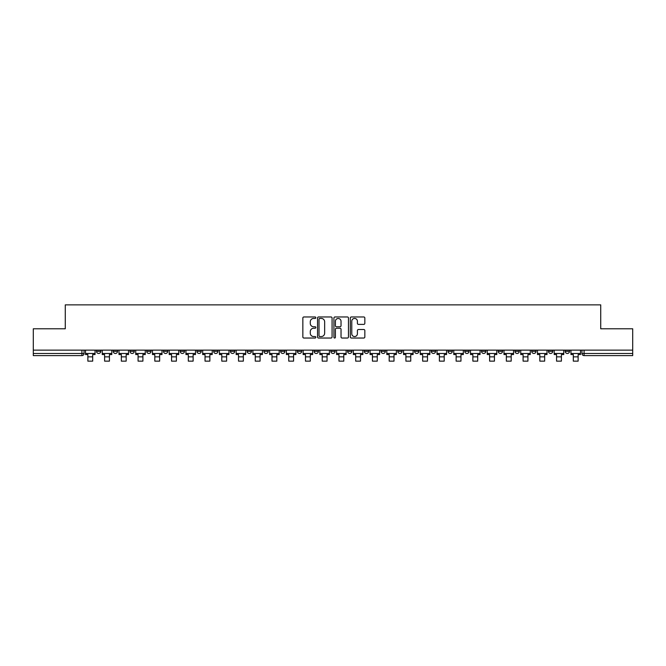 <?xml version="1.0" encoding="UTF-8"?>
<svg xmlns="http://www.w3.org/2000/svg" width="666" height="666" viewBox="0 0 666 666"><rect width="100%" height="100%" fill="white"/><g stroke="black" fill="none" stroke-linecap="round" stroke-linejoin="round"><path stroke-width="1" d="M315.834 317.707A0.741 0.741 0 0 0 315.093 316.966L303.904 316.966A1.057 1.057 0 0 0 302.847 318.023L302.847 336.979A1.057 1.057 0 0 0 303.904 338.037L315.093 338.037A0.741 0.741 0 0 0 315.834 337.296A0.741 0.741 0 0 0 315.093 336.555L313.644 336.555A3.372 3.372 0 0 1 310.273 333.191L310.273 331.61A3.372 3.372 0 0 1 313.644 328.238L315.093 328.238A0.741 0.741 0 0 0 315.834 327.497A0.741 0.741 0 0 0 315.093 326.765L313.644 326.765A3.372 3.372 0 0 1 310.273 323.393L310.273 321.811A3.372 3.372 0 0 1 313.644 318.44L315.093 318.44A0.741 0.741 0 0 0 315.834 317.707M565.209 350.141L565.209 351.323L569.497 351.323A2.148 2.148 0 0 1 567.349 353.471A2.148 2.148 0 0 1 565.209 351.323L565.209 350.141M548.468 351.323L548.468 350.141L548.468 351.323A2.148 2.148 0 0 0 550.615 353.471A2.148 2.148 0 0 1 548.468 351.323L552.755 351.323A2.148 2.148 0 0 1 550.615 353.471M514.985 350.141L514.985 351.323L519.28 351.323A2.148 2.148 0 0 1 517.132 353.471A2.148 2.148 0 0 1 514.985 351.323L514.985 350.141M498.251 351.323L498.251 350.141L498.251 351.323A2.148 2.148 0 0 0 500.391 353.471A2.148 2.148 0 0 1 498.251 351.323L502.539 351.323A2.148 2.148 0 0 1 500.391 353.471M481.51 351.323L481.51 350.141L481.51 351.323A2.148 2.148 0 0 0 483.658 353.471A2.148 2.148 0 0 1 481.51 351.323L485.797 351.323A2.148 2.148 0 0 1 483.658 353.471A2.148 2.148 0 0 0 485.797 351.323A2.148 2.148 0 0 1 483.658 353.471M431.293 351.323L431.293 350.141L431.293 351.323A2.148 2.148 0 0 0 433.433 353.471A2.148 2.148 0 0 1 431.293 351.323L435.581 351.323A2.148 2.148 0 0 1 433.433 353.471M414.552 350.141L414.552 351.323L418.839 351.323A2.148 2.148 0 0 1 416.7 353.471A2.148 2.148 0 0 1 414.552 351.323L414.552 350.141M397.81 350.141L397.81 351.323L402.106 351.323A2.148 2.148 0 0 1 399.958 353.471A2.148 2.148 0 0 1 397.81 351.323L397.81 350.141M381.069 350.141L381.069 351.323L385.364 351.323A2.148 2.148 0 0 1 383.216 353.471A2.148 2.148 0 0 1 381.069 351.323L381.069 350.141M364.335 351.323L364.335 350.141L364.335 351.323A2.148 2.148 0 0 0 366.475 353.471A2.148 2.148 0 0 1 364.335 351.323L368.623 351.323A2.148 2.148 0 0 1 366.475 353.471M330.852 350.141L330.852 351.323L335.148 351.323A2.148 2.148 0 0 1 333 353.471A2.148 2.148 0 0 1 330.852 351.323L330.852 350.141M314.111 351.323L314.111 350.141L314.111 351.323A2.148 2.148 0 0 0 316.258 353.471A2.148 2.148 0 0 1 314.111 351.323L318.406 351.323A2.148 2.148 0 0 1 316.258 353.471A2.148 2.148 0 0 0 318.406 351.323A2.148 2.148 0 0 1 316.258 353.471M213.678 350.141L213.678 351.323L217.973 351.323A2.148 2.148 0 0 1 215.826 353.471A2.148 2.148 0 0 1 213.678 351.323L213.678 350.141M196.936 350.141L196.936 351.323L201.232 351.323A2.148 2.148 0 0 1 199.084 353.471A2.148 2.148 0 0 1 196.936 351.323L196.936 350.141M180.203 350.141L180.203 351.323L184.49 351.323A2.148 2.148 0 0 1 182.342 353.471A2.148 2.148 0 0 1 180.203 351.323L180.203 350.141M146.72 350.141L146.72 351.323L151.016 351.323A2.148 2.148 0 0 1 148.868 353.471A2.148 2.148 0 0 1 146.72 351.323L146.72 350.141M129.978 350.141L129.978 351.323L134.274 351.323A2.148 2.148 0 0 1 132.126 353.471A2.148 2.148 0 0 1 129.978 351.323L129.978 350.141M363.778 324.392A1.057 1.057 0 0 0 364.835 323.343L364.835 318.023A1.057 1.057 0 0 0 363.778 316.966L351.357 316.966A1.057 1.057 0 0 0 350.299 318.023L350.299 336.979A1.057 1.057 0 0 0 351.357 338.037L363.778 338.037A1.057 1.057 0 0 0 364.835 336.979L364.835 330.552A1.057 1.057 0 0 0 363.778 329.504L358.466 329.504A1.057 1.057 0 0 0 357.409 330.552L357.409 333.741A2.814 2.814 0 0 1 354.595 336.555A2.814 2.814 0 0 1 351.773 333.741L351.773 321.262A2.814 2.814 0 0 1 354.595 318.44A2.814 2.814 0 0 1 357.409 321.262L357.409 323.343A1.057 1.057 0 0 0 358.466 324.392L363.778 324.392M33.3 350.141L33.3 328.788L65.276 328.788L65.276 304.861L600.724 304.861L600.724 328.788L632.7 328.788L632.7 350.141L33.3 350.141L33.3 353.471L84.058 353.471L84.058 350.141M332.076 318.023A1.057 1.057 0 0 0 331.027 316.966L318.598 316.966A1.057 1.057 0 0 0 317.54 318.023L317.54 336.979A1.057 1.057 0 0 0 318.598 338.037L331.027 338.037A1.057 1.057 0 0 0 332.076 336.979L332.076 318.023M334.973 316.966L347.402 316.966A1.057 1.057 0 0 1 348.46 318.023L348.46 336.979A1.057 1.057 0 0 1 347.402 338.037L342.083 338.037A1.057 1.057 0 0 1 341.034 336.979L341.034 329.295A1.057 1.057 0 0 0 339.976 328.238L336.447 328.238A1.057 1.057 0 0 0 335.398 329.295L335.398 337.296A0.741 0.741 0 0 1 334.657 338.037A0.741 0.741 0 0 1 333.924 337.296L333.924 318.023A1.057 1.057 0 0 1 334.973 316.966M581.942 350.141L581.942 353.471L632.7 353.471L632.7 355.611L584.09 355.611A2.148 2.148 0 0 1 581.942 353.471M632.7 350.141L632.7 353.471M81.91 350.141L81.91 355.611A2.148 2.148 0 0 0 84.058 353.471A2.148 2.148 0 0 1 81.91 355.611L33.3 355.611L33.3 353.471M569.497 350.141L569.497 351.323L569.497 350.141M552.755 350.141L552.755 351.323M536.022 350.141L536.022 351.323A2.148 2.148 0 0 1 533.874 353.471A2.148 2.148 0 0 1 531.726 351.323L536.022 351.323A2.148 2.148 0 0 1 533.874 353.471A2.148 2.148 0 0 0 536.022 351.323L536.022 350.141M531.726 350.141L531.726 351.323M519.28 350.141L519.28 351.323A2.148 2.148 0 0 1 517.132 353.471A2.148 2.148 0 0 0 519.28 351.323L519.28 350.141M502.539 350.141L502.539 351.323L502.539 350.141M485.797 350.141L485.797 351.323M469.064 350.141L469.064 351.323A2.148 2.148 0 0 1 466.916 353.471A2.148 2.148 0 0 1 464.768 351.323L469.064 351.323A2.148 2.148 0 0 1 466.916 353.471A2.148 2.148 0 0 0 469.064 351.323M464.768 350.141L464.768 351.323M452.322 350.141L452.322 351.323A2.148 2.148 0 0 1 450.174 353.471A2.148 2.148 0 0 1 448.027 351.323A2.148 2.148 0 0 0 450.174 353.471A2.148 2.148 0 0 0 452.322 351.323A2.148 2.148 0 0 1 450.174 353.471M448.027 350.141L448.027 351.323L452.322 351.323M435.581 350.141L435.581 351.323L435.581 350.141M418.839 350.141L418.839 351.323L418.839 350.141M402.106 350.141L402.106 351.323A2.148 2.148 0 0 1 399.958 353.471A2.148 2.148 0 0 0 402.106 351.323L402.106 350.141M385.364 350.141L385.364 351.323A2.148 2.148 0 0 1 383.216 353.471A2.148 2.148 0 0 0 385.364 351.323M368.623 350.141L368.623 351.323L368.623 350.141M351.889 350.141L351.889 351.323A2.148 2.148 0 0 1 349.742 353.471A2.148 2.148 0 0 1 347.594 351.323A2.148 2.148 0 0 0 349.742 353.471M347.594 350.141L347.594 351.323L351.889 351.323M335.148 350.141L335.148 351.323A2.148 2.148 0 0 1 333 353.471A2.148 2.148 0 0 0 335.148 351.323L335.148 350.141M318.406 350.141L318.406 351.323M301.665 350.141L301.665 351.323A2.148 2.148 0 0 1 299.525 353.471A2.148 2.148 0 0 1 297.377 351.323L301.665 351.323M297.377 350.141L297.377 351.323M284.931 350.141L284.931 351.323A2.148 2.148 0 0 1 282.784 353.471A2.148 2.148 0 0 1 280.636 351.323L284.931 351.323M280.636 350.141L280.636 351.323M268.19 350.141L268.19 351.323A2.148 2.148 0 0 1 266.042 353.471A2.148 2.148 0 0 1 263.894 351.323L268.19 351.323M263.894 350.141L263.894 351.323M251.448 350.141L251.448 351.323A2.148 2.148 0 0 1 249.3 353.471A2.148 2.148 0 0 1 247.161 351.323L251.448 351.323M247.161 350.141L247.161 351.323M234.707 350.141L234.707 351.323A2.148 2.148 0 0 1 232.567 353.471A2.148 2.148 0 0 1 230.419 351.323L234.707 351.323M230.419 350.141L230.419 351.323M217.973 350.141L217.973 351.323L217.973 350.141M201.232 350.141L201.232 351.323M184.49 350.141L184.49 351.323L184.49 350.141M167.749 350.141L167.749 351.323A2.148 2.148 0 0 1 165.609 353.471A2.148 2.148 0 0 1 163.461 351.323L167.749 351.323M163.461 350.141L163.461 351.323M151.016 350.141L151.016 351.323M134.274 350.141L134.274 351.323L134.274 350.141M117.532 350.141L117.532 351.323A2.148 2.148 0 0 1 115.385 353.471A2.148 2.148 0 0 1 113.245 351.323L117.532 351.323M113.245 350.141L113.245 351.323M96.503 350.141L96.503 351.323L100.791 351.323L100.791 350.141L100.791 351.323A2.148 2.148 0 0 1 98.651 353.471A2.148 2.148 0 0 1 96.503 351.323A2.148 2.148 0 0 0 98.651 353.471M319.755 318.44A0.741 0.741 0 0 0 319.014 319.18L319.014 335.822A0.741 0.741 0 0 0 319.755 336.555L321.278 336.555A3.372 3.372 0 0 0 324.65 333.191L324.65 321.811A3.372 3.372 0 0 0 321.278 318.44L319.755 318.44M341.034 321.312A2.814 2.814 0 0 0 338.211 318.498A2.814 2.814 0 0 0 335.398 321.312L335.398 325.707A1.057 1.057 0 0 0 336.447 326.765L339.976 326.765A1.057 1.057 0 0 0 341.034 325.707L341.034 321.312M85.506 353.471L95.055 353.471L95.055 354.545L92.691 354.545L92.691 361.139L87.862 361.139L87.862 354.545L85.506 354.545L85.506 350.141M95.055 353.471L95.055 350.141M102.239 353.471L111.796 353.471L111.796 354.545L109.432 354.545L109.432 361.139L104.604 361.139L104.604 354.545L102.239 354.545L102.239 350.141M111.796 353.471L111.796 350.141M118.981 353.471L128.53 353.471L128.53 354.545L126.174 354.545L126.174 361.139L121.345 361.139L121.345 354.545L118.981 354.545L118.981 350.141M128.53 353.471L128.53 350.141M135.722 353.471L145.271 353.471L145.271 354.545L142.907 354.545L142.907 361.139L138.078 361.139L138.078 354.545L135.722 354.545L135.722 350.141M145.271 353.471L145.271 350.141M152.464 353.471L162.013 353.471L162.013 354.545L159.649 354.545L159.649 361.139L154.82 361.139L154.82 354.545L152.464 354.545L152.464 350.141M162.013 353.471L162.013 350.141M169.197 353.471L178.754 353.471L178.754 354.545L176.39 354.545L176.39 361.139L171.562 361.139L171.562 354.545L169.197 354.545L169.197 350.141M178.754 353.471L178.754 350.141M185.939 353.471L195.488 353.471L195.488 354.545L193.132 354.545L193.132 361.139L188.303 361.139L188.303 354.545L185.939 354.545L185.939 350.141M195.488 353.471L195.488 350.141M202.68 353.471L212.229 353.471L212.229 354.545L209.865 354.545L209.865 361.139L205.036 361.139L205.036 354.545L202.68 354.545L202.68 350.141M212.229 353.471L212.229 350.141M219.422 353.471L228.971 353.471L228.971 354.545L226.606 354.545L226.606 361.139L221.778 361.139L221.778 354.545L219.422 354.545L219.422 350.141M228.971 353.471L228.971 350.141M236.155 353.471L245.712 353.471L245.712 354.545L243.348 354.545L243.348 361.139L238.52 361.139L238.52 354.545L236.155 354.545L236.155 350.141M245.712 353.471L245.712 350.141M252.897 353.471L262.446 353.471L262.446 354.545L260.09 354.545L260.09 361.139L255.261 361.139L255.261 354.545L252.897 354.545L252.897 350.141M262.446 353.471L262.446 350.141M269.638 353.471L279.187 353.471L279.187 354.545L276.823 354.545L276.823 361.139L271.994 361.139L271.994 354.545L269.638 354.545L269.638 350.141M279.187 353.471L279.187 350.141M286.38 353.471L295.929 353.471L295.929 354.545L293.564 354.545L293.564 361.139L288.736 361.139L288.736 354.545L286.38 354.545L286.38 350.141M295.929 353.471L295.929 350.141M303.113 353.471L312.662 353.471L312.662 354.545L310.306 354.545L310.306 361.139L305.478 361.139L305.478 354.545L303.113 354.545L303.113 350.141M312.662 353.471L312.662 350.141M319.855 353.471L329.404 353.471L329.404 354.545L327.048 354.545L327.048 361.139L322.219 361.139L322.219 354.545L319.855 354.545L319.855 350.141M329.404 353.471L329.404 350.141M336.596 353.471L346.145 353.471L346.145 354.545L343.781 354.545L343.781 361.139L338.952 361.139L338.952 354.545L336.596 354.545L336.596 350.141M346.145 353.471L346.145 350.141M353.338 353.471L362.887 353.471L362.887 354.545L360.522 354.545L360.522 361.139L355.694 361.139L355.694 354.545L353.338 354.545L353.338 350.141M362.887 353.471L362.887 350.141M370.071 353.471L379.62 353.471L379.62 354.545L377.264 354.545L377.264 361.139L372.436 361.139L372.436 354.545L370.071 354.545L370.071 350.141M379.62 353.471L379.62 350.141M386.813 353.471L396.362 353.471L396.362 354.545L394.006 354.545L394.006 361.139L389.177 361.139L389.177 354.545L386.813 354.545L386.813 350.141M396.362 353.471L396.362 350.141M403.554 353.471L413.103 353.471L413.103 354.545L410.739 354.545L410.739 361.139L405.91 361.139L405.91 354.545L403.554 354.545L403.554 350.141M413.103 353.471L413.103 350.141M420.288 353.471L429.845 353.471L429.845 354.545L427.48 354.545L427.48 361.139L422.652 361.139L422.652 354.545L420.288 354.545L420.288 350.141M429.845 353.471L429.845 350.141M437.029 353.471L446.578 353.471L446.578 354.545L444.222 354.545L444.222 361.139L439.393 361.139L439.393 354.545L437.029 354.545L437.029 350.141M446.578 353.471L446.578 350.141M453.771 353.471L463.32 353.471L463.32 354.545L460.964 354.545L460.964 361.139L456.135 361.139L456.135 354.545L453.771 354.545L453.771 350.141M463.32 353.471L463.32 350.141M470.512 353.471L480.061 353.471L480.061 354.545L477.697 354.545L477.697 361.139L472.868 361.139L472.868 354.545L470.512 354.545L470.512 350.141M480.061 353.471L480.061 350.141M487.246 353.471L496.803 353.471L496.803 354.545L494.438 354.545L494.438 361.139L489.61 361.139L489.61 354.545L487.246 354.545L487.246 350.141M496.803 353.471L496.803 350.141M503.987 353.471L513.536 353.471L513.536 354.545L511.18 354.545L511.18 361.139L506.351 361.139L506.351 354.545L503.987 354.545L503.987 350.141M513.536 353.471L513.536 350.141M520.729 353.471L530.278 353.471L530.278 354.545L527.922 354.545L527.922 361.139L523.093 361.139L523.093 354.545L520.729 354.545L520.729 350.141M530.278 353.471L530.278 350.141M537.47 353.471L547.019 353.471L547.019 354.545L544.655 354.545L544.655 361.139L539.826 361.139L539.826 354.545L537.47 354.545L537.47 350.141M547.019 353.471L547.019 350.141M554.204 353.471L563.761 353.471L563.761 354.545L561.396 354.545L561.396 361.139L556.568 361.139L556.568 354.545L554.204 354.545L554.204 350.141M563.761 353.471L563.761 350.141M570.945 353.471L580.494 353.471L580.494 354.545L578.138 354.545L578.138 361.139L573.309 361.139L573.309 354.545L570.945 354.545L570.945 350.141M580.494 353.471L580.494 350.141M584.09 350.141L584.09 355.611M87.862 356.851L92.691 356.851M104.604 356.851L109.432 356.851M121.345 356.851L126.174 356.851M138.078 356.851L142.907 356.851M154.82 356.851L159.649 356.851M171.562 356.851L176.39 356.851M188.303 356.851L193.132 356.851M205.036 356.851L209.865 356.851M221.778 356.851L226.606 356.851M238.52 356.851L243.348 356.851M255.261 356.851L260.09 356.851M271.994 356.851L276.823 356.851M288.736 356.851L293.564 356.851M305.478 356.851L310.306 356.851M322.219 356.851L327.048 356.851M338.952 356.851L343.781 356.851M355.694 356.851L360.522 356.851M372.436 356.851L377.264 356.851M389.177 356.851L394.006 356.851M405.91 356.851L410.739 356.851M422.652 356.851L427.48 356.851M439.393 356.851L444.222 356.851M456.135 356.851L460.964 356.851M472.868 356.851L477.697 356.851M489.61 356.851L494.438 356.851M506.351 356.851L511.18 356.851M523.093 356.851L527.922 356.851M539.826 356.851L544.655 356.851M556.568 356.851L561.396 356.851M573.309 356.851L578.138 356.851"/></g></svg>
